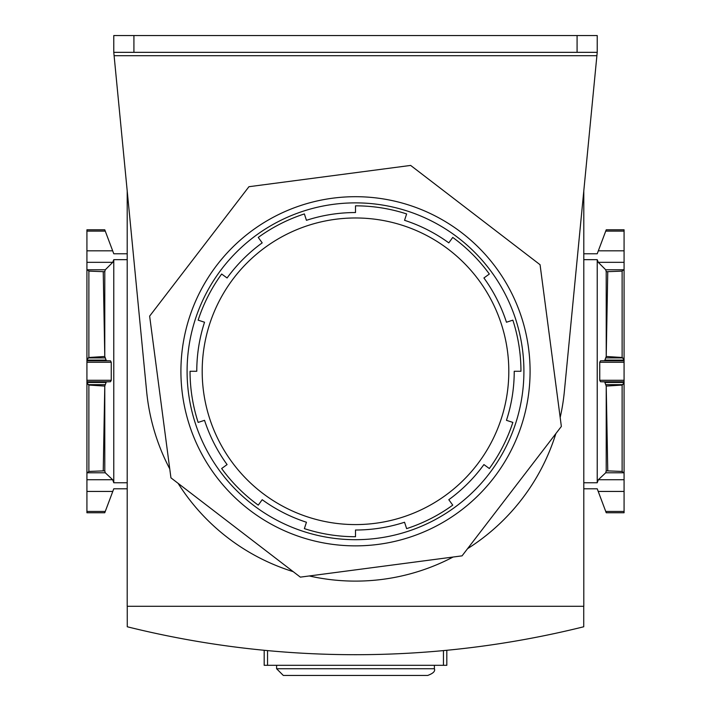 <?xml version="1.0" encoding="UTF-8"?>
<svg xmlns="http://www.w3.org/2000/svg" width="711" height="711" viewBox="0 0 711 711"><rect width="100%" height="100%" fill="white"/><g stroke="black" fill="none" stroke-linecap="round" stroke-linejoin="round"><path stroke-width="1.07" d="M293.172 571.644A209.834 209.834 0 0 1 178.097 483.338M555.86 433.603A209.834 209.834 0 0 1 467.562 548.679M453.103 557.024A209.834 209.834 0 0 1 309.294 575.963M583.793 190.904L583.793 606.287L127.251 606.287L127.269 626.773A946.572 946.572 0 0 0 583.731 626.773L583.731 606.287M127.207 606.287L127.207 190.904M127.207 482.76L113.778 482.76L113.778 259.666L127.207 259.666M113.778 482.76L112.667 479.729L105.29 472.788L104.793 470.886L104.775 386.082L106.339 381.851L110.498 381.745L111.254 380.287L111.254 362.272L110.498 360.815L106.339 360.708L104.775 356.478L104.793 271.664L105.29 269.771L112.747 262.332L113.778 259.666M127.207 488.786L113.778 488.786L104.775 512.755L86.92 512.755L86.92 382.776L88.875 385.069L104.775 386.082L103.237 470.886L88.875 471.437L86.92 473.171L86.92 269.362L88.875 271.122L103.237 271.664L104.775 356.478L88.875 357.491L86.92 359.784L86.92 229.804L104.775 229.804L113.778 253.774L127.207 253.774M583.793 488.786L597.222 488.786L606.225 512.755L624.08 512.755L624.08 269.362L622.125 271.122L607.763 271.664L606.225 356.478L622.125 357.491L624.08 359.784L624.08 229.804L606.225 229.804L597.222 253.774L583.793 253.774M583.793 482.76L597.222 482.76L598.333 479.729L605.71 472.788L606.207 470.886L606.225 386.082L604.661 381.851L600.502 381.745L599.746 380.287L599.746 362.272L600.502 360.815L604.661 360.708L606.225 356.478L606.207 271.664L605.71 269.771L598.253 262.332L597.222 259.666L583.793 259.666M597.222 482.76L597.222 259.666M264.181 650.281L264.181 665.309L446.819 665.309L446.819 650.281M434.394 665.309L434.394 668.731L276.606 668.731L276.606 665.309M434.394 668.731C435.452 671.184 433.212 673.415 427.684 675.45L283.316 675.45L276.606 668.731M624.08 473.171L624.08 382.776L622.125 385.069L606.225 386.082L607.763 470.886L622.125 471.437L624.08 473.171M598.253 262.332L624.08 262.332M598.333 250.823L624.08 250.823M605.728 231.111L624.08 231.111M606.207 271.664L607.763 271.664M605.71 269.771L623.769 269.771M605.71 472.788L623.769 472.788M606.207 470.886L607.763 470.886M605.728 511.449L624.08 511.449M598.218 491.434L624.08 491.434M598.333 479.729L624.08 479.729M604.661 360.708L624.08 360.708M605.194 360.104L624.08 360.104M600.502 360.815L624.08 360.815M599.746 362.272L624.08 362.272M599.746 380.287L624.08 380.287M600.502 381.745L624.08 381.745M604.661 381.851L624.08 381.851M605.194 382.456L624.08 382.456M606.003 357.9L622.872 357.9M606.003 384.651L622.872 384.651M112.667 250.823L86.92 250.823M112.747 262.332L86.92 262.332M105.272 231.111L86.92 231.111M105.29 269.771L87.231 269.771M104.793 271.664L103.237 271.664M105.272 511.449L86.92 511.449M112.667 479.729L86.92 479.729M112.782 491.434L86.92 491.434M105.29 472.788L87.231 472.788M104.793 470.886L103.237 470.886M104.997 357.9L88.128 357.9M104.997 384.651L88.128 384.651M105.806 360.104L86.92 360.104M106.339 360.708L86.92 360.708M110.498 360.815L86.92 360.815M111.254 362.272L86.92 362.272M111.254 380.287L86.92 380.287M110.498 381.745L86.92 381.745M106.339 381.851L86.92 381.851M105.806 382.456L86.92 382.456M560.179 417.481A209.834 209.834 0 0 0 564.356 391.521L597.222 52.338L113.778 52.338L146.644 391.521A209.834 209.834 0 0 0 169.751 468.887M133.917 52.338L133.917 35.55L597.222 35.55L597.222 52.338M133.917 35.55L113.778 35.55L113.778 52.338M540.067 264.723L561.361 426.44L462.061 555.851L300.344 577.136L170.933 477.836L149.639 316.119L248.939 186.709L410.656 165.423L540.067 264.723M483.915 277.974L489.346 274.028A165.45 165.45 0 0 0 452.747 237.43L448.801 242.86A158.731 158.731 0 0 0 404.55 220.312L406.63 213.931A165.45 165.45 0 0 0 355.5 205.834L355.5 212.545A158.731 158.731 0 0 0 306.45 220.312L304.37 213.931A165.45 165.45 0 0 0 258.253 237.43L262.199 242.86A158.731 158.731 0 0 0 227.085 277.974L221.654 274.028A165.45 165.45 0 0 0 198.147 320.154L204.537 322.225A158.731 158.731 0 0 0 196.769 371.275L190.05 371.275A165.45 165.45 0 0 0 198.147 422.405L204.537 420.334A158.731 158.731 0 0 0 227.085 464.576L221.654 468.531A165.45 165.45 0 0 0 258.253 505.13L262.199 499.7A158.731 158.731 0 0 0 306.45 522.247L304.37 528.629A165.45 165.45 0 0 0 355.5 536.725L355.5 530.015A158.731 158.731 0 0 0 404.55 522.247L406.63 528.629A165.45 165.45 0 0 0 452.747 505.13L448.801 499.7A158.731 158.731 0 0 0 483.915 464.576L489.346 468.531A165.45 165.45 0 0 0 512.853 422.405L506.463 420.334A158.731 158.731 0 0 0 514.231 371.275L520.95 371.275A165.45 165.45 0 0 0 512.853 320.154L506.463 322.225A158.731 158.731 0 0 0 483.915 277.974M355.5 202.875A168.4 168.4 0 0 0 209.656 455.484A168.4 168.4 0 0 0 501.344 455.484A168.4 168.4 0 0 0 355.5 202.875M355.5 196.698A174.577 174.577 0 0 0 204.306 458.568A174.577 174.577 0 0 0 506.694 458.568A174.577 174.577 0 0 0 355.5 196.698M88.875 357.491L88.875 271.122M88.875 471.437L88.875 385.069M622.125 357.491L622.125 271.122M443.46 665.309L443.46 650.601M267.54 665.309L267.54 650.601M622.125 471.437L622.125 385.069M114.098 55.698L596.902 55.698M577.083 52.338L577.083 35.55M489.346 468.531A165.45 165.45 0 0 0 512.853 422.405M406.63 528.629A165.45 165.45 0 0 0 452.747 505.13M304.37 528.629A165.45 165.45 0 0 0 355.5 536.725M221.654 468.531A165.45 165.45 0 0 0 258.253 505.13M190.05 371.275A165.45 165.45 0 0 0 198.147 422.405M355.5 217.975A153.309 153.309 0 0 0 202.191 371.275A153.309 153.309 0 0 0 355.5 524.585A153.309 153.309 0 0 0 508.809 371.275A153.309 153.309 0 0 0 355.5 217.975M221.654 274.028A165.45 165.45 0 0 0 198.147 320.154M304.37 213.931A165.45 165.45 0 0 0 258.253 237.43M406.63 213.931A165.45 165.45 0 0 0 355.5 205.834M489.346 274.028A165.45 165.45 0 0 0 452.747 237.43M520.95 371.275A165.45 165.45 0 0 0 512.853 320.154"/></g></svg>
